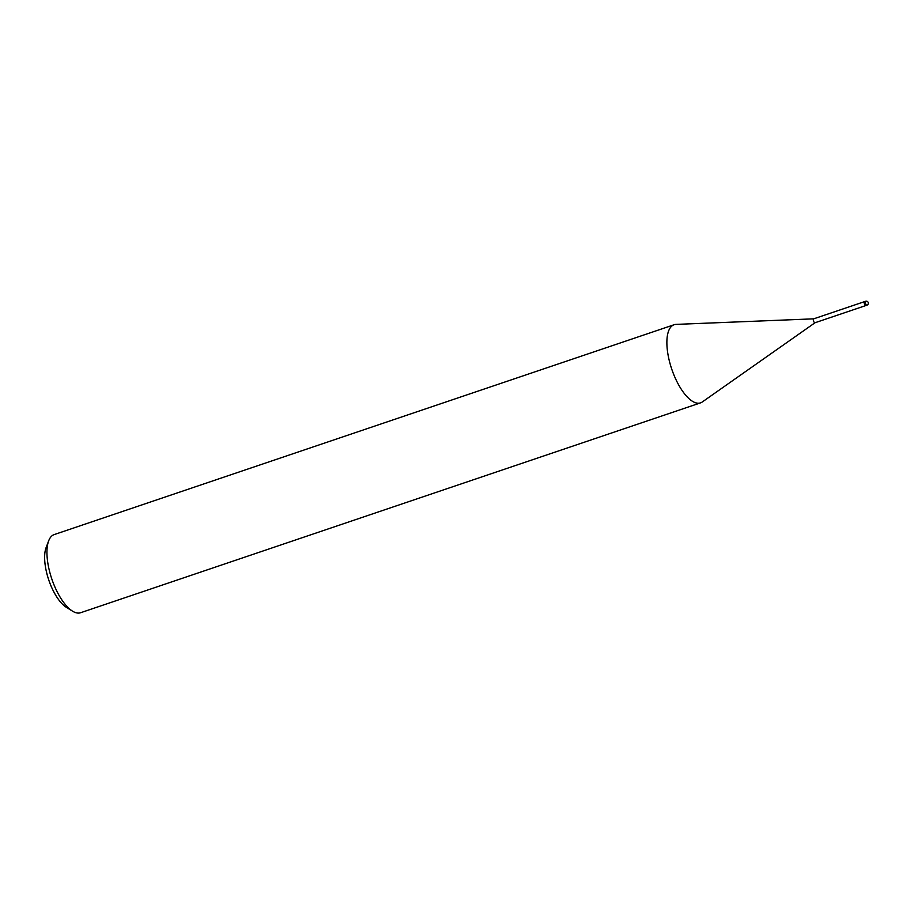 <?xml version="1.0" encoding="UTF-8"?>
<svg xmlns="http://www.w3.org/2000/svg" width="914" height="914" viewBox="0 0 914 914"><rect width="100%" height="100%" fill="white"/><g stroke="black" fill="none" stroke-linecap="round" stroke-linejoin="round"><path stroke-width="1.37" d="M813.757 318.837A2.057 0.823 71.3 0 0 813.666 318.849A2.057 0.823 71.3 0 0 813.369 320.38A2.057 0.823 71.3 0 0 814.991 322.756A2.057 0.823 71.3 0 0 815.071 322.711M813.711 318.837L675.994 324.39A41.244 16.441 71.3 0 0 668.134 355.329A41.244 16.441 71.3 0 0 700.535 402.868A41.244 16.441 71.3 0 0 702.352 401.92M676.109 324.39A41.244 16.441 71.3 0 0 674.086 324.744L54.143 534.599A41.244 16.441 71.3 0 0 48.693 540.78A41.244 16.441 71.3 0 0 48.202 565.195A41.244 16.441 71.3 0 0 72.503 611.135A41.244 16.441 71.3 0 0 80.592 612.734L700.535 402.868M674.086 324.744A41.244 16.441 71.3 0 0 668.134 355.329A41.244 16.441 71.3 0 0 702.26 401.989L815.037 322.745M48.693 540.78L46.123 547.532A35.052 13.984 71.3 0 0 45.7 568.279A35.052 13.984 71.3 0 0 66.368 607.342L72.503 611.135M864.244 303.162A2.057 0.823 71.3 0 0 865.855 305.539L814.991 322.756M865.615 301.266L864.541 301.631A2.057 0.823 71.3 0 0 864.541 304.179A2.057 0.823 71.3 0 0 865.855 305.539L866.929 305.173A2.057 2.057 0 0 0 868.3 302.854A2.057 2.057 0 0 0 865.615 301.266A2.057 0.823 71.3 0 0 865.318 302.797A2.057 0.823 71.3 0 0 865.615 303.814A2.057 0.823 71.3 0 0 866.929 305.173M864.507 301.643L813.666 318.849"/></g></svg>
